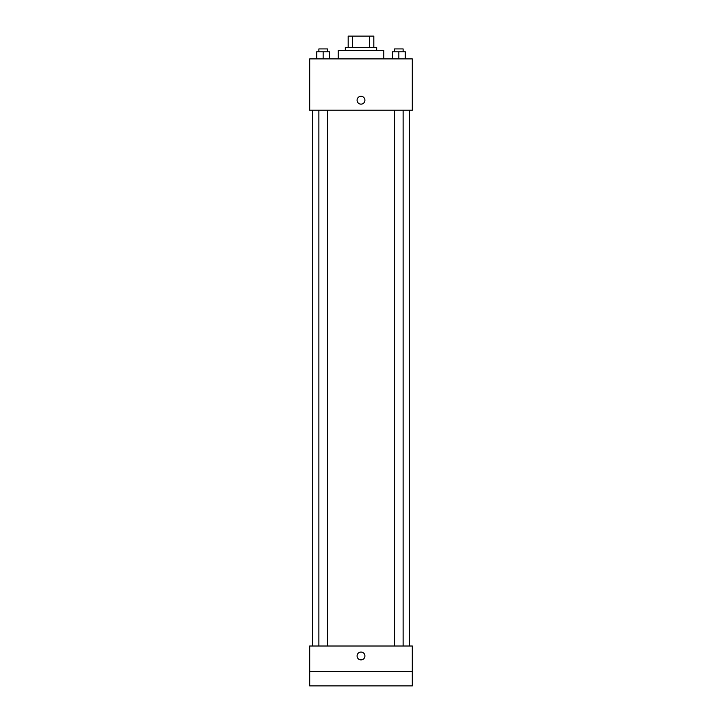 <?xml version="1.0" encoding="UTF-8"?>
<svg xmlns="http://www.w3.org/2000/svg" width="722" height="722" viewBox="0 0 722 722"><rect width="100%" height="100%" fill="white"/><g stroke="black" fill="none" stroke-linecap="round" stroke-linejoin="round"><path stroke-width="1.08" d="M352.634 47.499L352.634 36.1L348.175 36.1L348.175 47.499L348.175 36.1M352.634 36.1L373.825 36.1L373.825 47.499M369.366 47.499L369.366 36.1M345.324 50.35L345.324 47.499L376.676 47.499L376.676 50.35M383.797 58.897L383.797 50.35L338.203 50.35L338.203 58.897M309.702 58.897L412.298 58.897L412.298 110.204L309.702 110.204L309.702 58.897M361 104.139A3.917 3.917 0 0 1 357.607 98.264A3.917 3.917 0 0 1 364.393 98.264A3.917 3.917 0 0 1 361 104.139M309.702 646L412.298 646L412.298 685.9L309.702 685.9L309.702 646M361 659.89A3.917 3.917 0 0 1 357.607 654.015A3.917 3.917 0 0 1 364.393 654.015A3.917 3.917 0 0 1 361 659.89M309.702 671.65L412.298 671.65M392.434 58.897L392.434 51.776L405.259 51.776L405.259 58.897L405.259 51.776M398.851 58.897L398.851 51.776M403.12 51.776L403.12 48.925L394.573 48.925L394.573 51.776M316.741 58.897L316.741 51.776L329.566 51.776L329.566 58.897L329.566 51.776M323.149 58.897L323.149 51.776M327.427 51.776L327.427 48.925L318.88 48.925L318.88 51.776M409.446 646L409.446 110.204M312.554 646L312.554 110.204M394.573 110.204L394.573 646M403.12 110.204L403.12 646M327.427 646L327.427 110.204M318.88 646L318.88 110.204"/></g></svg>
